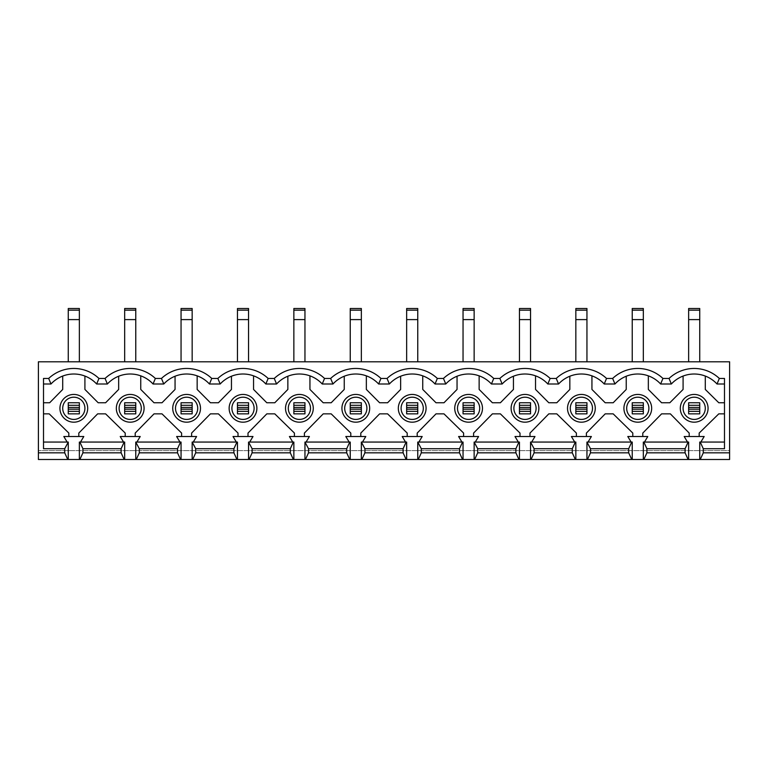 <?xml version="1.0" encoding="UTF-8"?>
<svg xmlns="http://www.w3.org/2000/svg" width="768" height="768" viewBox="0 0 768 768"><rect width="100%" height="100%" fill="white"/><g stroke="black" fill="none" stroke-linecap="round" stroke-linejoin="round"><path stroke-width="0.58" stroke-dasharray="3.84 2.88" d="M637.786 419.414A11.098 11.098 0 0 0 648.893 408.317A11.098 11.098 0 0 0 637.786 397.21A11.098 11.098 0 0 0 626.688 408.317A11.098 11.098 0 0 0 637.786 419.414M581.395 419.414A11.098 11.098 0 0 0 592.493 408.317A11.098 11.098 0 0 0 581.395 397.21A11.098 11.098 0 0 0 570.288 408.317A11.098 11.098 0 0 0 581.395 419.414M524.995 419.414A11.098 11.098 0 0 0 536.093 408.317A11.098 11.098 0 0 0 524.995 397.21A11.098 11.098 0 0 0 513.888 408.317A11.098 11.098 0 0 0 524.995 419.414M468.595 419.414A11.098 11.098 0 0 0 479.702 408.317A11.098 11.098 0 0 0 468.595 397.21A11.098 11.098 0 0 0 457.498 408.317A11.098 11.098 0 0 0 468.595 419.414M412.195 419.414A11.098 11.098 0 0 0 423.302 408.317A11.098 11.098 0 0 0 412.195 397.21A11.098 11.098 0 0 0 401.098 408.317A11.098 11.098 0 0 0 412.195 419.414M355.805 419.414A11.098 11.098 0 0 0 366.902 408.317A11.098 11.098 0 0 0 355.805 397.21A11.098 11.098 0 0 0 344.698 408.317A11.098 11.098 0 0 0 355.805 419.414M299.405 419.414A11.098 11.098 0 0 0 310.502 408.317A11.098 11.098 0 0 0 299.405 397.21A11.098 11.098 0 0 0 288.298 408.317A11.098 11.098 0 0 0 299.405 419.414M243.005 419.414A11.098 11.098 0 0 0 254.112 408.317A11.098 11.098 0 0 0 243.005 397.21A11.098 11.098 0 0 0 231.907 408.317A11.098 11.098 0 0 0 243.005 419.414M186.605 419.414A11.098 11.098 0 0 0 197.712 408.317A11.098 11.098 0 0 0 186.605 397.21A11.098 11.098 0 0 0 175.507 408.317A11.098 11.098 0 0 0 186.605 419.414M637.786 422.189A13.882 13.882 0 0 0 651.667 408.317A13.882 13.882 0 0 0 637.786 394.435A13.882 13.882 0 0 0 623.914 408.317A13.882 13.882 0 0 0 637.786 422.189M581.395 422.189A13.882 13.882 0 0 0 595.267 408.317A13.882 13.882 0 0 0 581.395 394.435A13.882 13.882 0 0 0 567.514 408.317A13.882 13.882 0 0 0 581.395 422.189M524.995 422.189A13.882 13.882 0 0 0 538.867 408.317A13.882 13.882 0 0 0 524.995 394.435A13.882 13.882 0 0 0 511.114 408.317A13.882 13.882 0 0 0 524.995 422.189M468.595 422.189A13.882 13.882 0 0 0 482.477 408.317A13.882 13.882 0 0 0 468.595 394.435A13.882 13.882 0 0 0 454.723 408.317A13.882 13.882 0 0 0 468.595 422.189M412.195 422.189A13.882 13.882 0 0 0 426.077 408.317A13.882 13.882 0 0 0 412.195 394.435A13.882 13.882 0 0 0 398.323 408.317A13.882 13.882 0 0 0 412.195 422.189M355.805 422.189A13.882 13.882 0 0 0 369.677 408.317A13.882 13.882 0 0 0 355.805 394.435A13.882 13.882 0 0 0 341.923 408.317A13.882 13.882 0 0 0 355.805 422.189M299.405 422.189A13.882 13.882 0 0 0 313.277 408.317A13.882 13.882 0 0 0 299.405 394.435A13.882 13.882 0 0 0 285.523 408.317A13.882 13.882 0 0 0 299.405 422.189M243.005 422.189A13.882 13.882 0 0 0 256.886 408.317A13.882 13.882 0 0 0 243.005 394.435A13.882 13.882 0 0 0 229.133 408.317A13.882 13.882 0 0 0 243.005 422.189M186.605 422.189A13.882 13.882 0 0 0 200.486 408.317A13.882 13.882 0 0 0 186.605 394.435A13.882 13.882 0 0 0 172.733 408.317A13.882 13.882 0 0 0 186.605 422.189M130.214 419.414A11.098 11.098 0 0 0 141.312 408.317A11.098 11.098 0 0 0 130.214 397.21A11.098 11.098 0 0 0 119.107 408.317A11.098 11.098 0 0 0 130.214 419.414M130.214 422.189A13.882 13.882 0 0 0 144.086 408.317A13.882 13.882 0 0 0 130.214 394.435A13.882 13.882 0 0 0 116.333 408.317A13.882 13.882 0 0 0 130.214 422.189M694.186 419.414A11.098 11.098 0 0 0 705.283 408.317A11.098 11.098 0 0 0 694.186 397.21A11.098 11.098 0 0 0 683.088 408.317A11.098 11.098 0 0 0 694.186 419.414M73.814 419.414A11.098 11.098 0 0 0 84.912 408.317A11.098 11.098 0 0 0 73.814 397.21A11.098 11.098 0 0 0 62.717 408.317A11.098 11.098 0 0 0 73.814 419.414M694.186 422.189A13.882 13.882 0 0 0 708.067 408.317A13.882 13.882 0 0 0 694.186 394.435A13.882 13.882 0 0 0 680.304 408.317A13.882 13.882 0 0 0 694.186 422.189M73.814 422.189A13.882 13.882 0 0 0 87.696 408.317A13.882 13.882 0 0 0 73.814 394.435A13.882 13.882 0 0 0 59.933 408.317A13.882 13.882 0 0 0 73.814 422.189M586.944 361.795L575.837 361.795L586.944 361.795L586.944 308.506M474.144 361.795L463.046 361.795L474.144 361.795L474.144 308.506L463.046 308.506L463.046 361.795M361.354 361.795L350.246 361.795L361.354 361.795L361.354 308.506M248.554 361.795L237.456 361.795L248.554 361.795L248.554 308.506M135.763 361.795L124.666 361.795L135.763 361.795L135.763 308.506L124.666 308.506L124.666 361.795M699.734 361.795L688.637 361.795L699.734 361.795L699.734 308.506L688.637 308.506L688.637 361.795M729.6 361.795L38.4 361.795L38.4 459.494L729.6 459.494L729.6 450.614L38.4 450.614L729.6 450.614L729.6 361.795M79.363 361.795L68.266 361.795L79.363 361.795L79.363 308.506L68.266 308.506L68.266 361.795M192.163 361.795L181.056 361.795L192.163 361.795L192.163 308.506M304.954 361.795L293.856 361.795L304.954 361.795L304.954 308.506M417.754 361.795L406.646 361.795L417.754 361.795L417.754 308.506L406.646 308.506L406.646 361.795M530.544 361.795L519.446 361.795L530.544 361.795L530.544 308.506M643.334 361.795L632.237 361.795L643.334 361.795L643.334 308.506L632.237 308.506L632.237 361.795M643.334 402.758L632.237 402.758L632.237 413.866L643.334 413.866L643.334 402.758M586.944 402.758L575.837 402.758L575.837 413.866L586.944 413.866L586.944 402.758M530.544 402.758L519.446 402.758L519.446 413.866L530.544 413.866L530.544 402.758M474.144 402.758L463.046 402.758L463.046 413.866L474.144 413.866L474.144 402.758M417.754 402.758L406.646 402.758L406.646 413.866L417.754 413.866L417.754 402.758M361.354 402.758L350.246 402.758L350.246 413.866L361.354 413.866L361.354 402.758M304.954 402.758L293.856 402.758L293.856 413.866L304.954 413.866L304.954 402.758M248.554 402.758L237.456 402.758L237.456 413.866L248.554 413.866L248.554 402.758M192.163 402.758L181.056 402.758L181.056 413.866L192.163 413.866L192.163 402.758M648.336 375.85A31.085 31.085 0 0 1 660.624 384L671.357 384A31.085 31.085 0 0 1 683.088 376.061L683.088 389.443L669.821 402.758L661.594 402.758L648.336 389.443L648.336 375.85A31.085 31.085 0 0 0 626.237 376.234L626.237 389.443L613.19 402.758L605.203 402.758L591.936 389.443L591.936 375.85A31.085 31.085 0 0 0 569.837 376.234L569.837 389.443L556.79 402.758L548.803 402.758L535.536 389.443L535.536 375.85A31.085 31.085 0 0 0 513.446 376.234L513.446 389.443L500.39 402.758L492.403 402.758L479.136 389.443L479.136 375.85A31.085 31.085 0 0 0 457.046 376.234L457.046 389.443L443.99 402.758L436.013 402.758L422.746 389.443L422.746 375.85A31.085 31.085 0 0 0 400.646 376.234L400.646 389.443L387.6 402.758L379.613 402.758L366.346 389.443L366.346 375.85A31.085 31.085 0 0 0 344.246 376.234L344.246 389.443L331.2 402.758L323.213 402.758L309.946 389.443L309.946 375.85A31.085 31.085 0 0 0 287.856 376.234L287.856 389.443L274.8 402.758L266.813 402.758L253.555 389.443L253.555 375.85A31.085 31.085 0 0 0 231.456 376.234L231.456 389.443L218.41 402.758L210.422 402.758L197.155 389.443L197.155 375.85A31.085 31.085 0 0 0 175.056 376.234L175.056 389.443L162.01 402.758L154.022 402.758L140.755 389.443L140.755 375.85A31.085 31.085 0 0 0 118.666 376.234L118.666 389.443L105.61 402.758L98.179 402.758L84.912 389.443L84.912 376.061A31.085 31.085 0 0 1 96.643 384L107.376 384A31.085 31.085 0 0 1 118.666 376.234M626.237 376.234A31.085 31.085 0 0 0 614.957 384L604.224 384A31.085 31.085 0 0 0 591.936 375.85M642.787 436.512L642.787 433.066L661.594 413.866L670.368 413.866L689.194 433.066L689.194 436.512L684.192 436.512L687.523 442.061L644.448 442.061L647.779 436.512L627.792 436.512L631.123 442.061L588.048 442.061L591.379 436.512L586.387 436.512L586.387 433.066L605.203 413.866L613.19 413.866L632.794 433.066L632.794 436.512M569.837 376.234A31.085 31.085 0 0 0 558.557 384L547.824 384A31.085 31.085 0 0 0 535.536 375.85M556.79 413.866L576.394 433.066L576.394 436.512L571.402 436.512L574.733 442.061L531.658 442.061L534.989 436.512L529.987 436.512L529.987 433.066L548.803 413.866L556.79 413.866M576.394 436.512L586.387 436.512M513.446 376.234A31.085 31.085 0 0 0 502.157 384L491.434 384A31.085 31.085 0 0 0 479.136 375.85M500.39 413.866L519.994 433.066L519.994 436.512L515.002 436.512L518.333 442.061L475.258 442.061L478.589 436.512L473.587 436.512L473.587 433.066L492.403 413.866L500.39 413.866M519.994 436.512L529.987 436.512M457.046 376.234A31.085 31.085 0 0 0 445.766 384L435.034 384A31.085 31.085 0 0 0 422.746 375.85M443.99 413.866L463.603 433.066L463.603 436.512L458.602 436.512L461.933 442.061L418.858 442.061L422.189 436.512L417.197 436.512L417.197 433.066L436.013 413.866L443.99 413.866M463.603 436.512L473.587 436.512M400.646 376.234A31.085 31.085 0 0 0 389.366 384L378.634 384A31.085 31.085 0 0 0 366.346 375.85M387.6 413.866L407.203 433.066L407.203 436.512L402.211 436.512L405.533 442.061L362.467 442.061L365.789 436.512L360.797 436.512L360.797 433.066L379.613 413.866L387.6 413.866M407.203 436.512L417.197 436.512M344.246 376.234A31.085 31.085 0 0 0 332.966 384L322.234 384A31.085 31.085 0 0 0 309.946 375.85M331.2 413.866L350.803 433.066L350.803 436.512L345.811 436.512L349.142 442.061L306.067 442.061L309.398 436.512L304.397 436.512L304.397 433.066L323.213 413.866L331.2 413.866M350.803 436.512L360.797 436.512M287.856 376.234A31.085 31.085 0 0 0 276.566 384L265.843 384A31.085 31.085 0 0 0 253.555 375.85M274.8 413.866L294.413 433.066L294.413 436.512L289.411 436.512L292.742 442.061L249.667 442.061L252.998 436.512L248.006 436.512L248.006 433.066L266.813 413.866L274.8 413.866M294.413 436.512L304.397 436.512M231.456 376.234A31.085 31.085 0 0 0 220.176 384L209.443 384A31.085 31.085 0 0 0 197.155 375.85M218.41 413.866L238.013 433.066L238.013 436.512L233.011 436.512L236.342 442.061L193.267 442.061L196.598 436.512L191.606 436.512L191.606 433.066L210.422 413.866L218.41 413.866M238.013 436.512L248.006 436.512M175.056 376.234A31.085 31.085 0 0 0 163.776 384L153.043 384A31.085 31.085 0 0 0 140.755 375.85M162.01 413.866L181.613 433.066L181.613 436.512L176.621 436.512L179.952 442.061L136.877 442.061L140.208 436.512L135.206 436.512L135.206 433.066L154.022 413.866L162.01 413.866M181.613 436.512L191.606 436.512M643.334 442.061L644.448 442.061M688.637 442.061L687.523 442.061M631.123 442.061L632.237 442.061M586.944 442.061L588.048 442.061M574.733 442.061L575.837 442.061M530.544 442.061L531.658 442.061M518.333 442.061L519.446 442.061M474.144 442.061L475.258 442.061M461.933 442.061L463.046 442.061M417.754 442.061L418.858 442.061M405.533 442.061L406.646 442.061M361.354 442.061L362.467 442.061M349.142 442.061L350.246 442.061M304.954 442.061L306.067 442.061M292.742 442.061L293.856 442.061M248.554 442.061L249.667 442.061M236.342 442.061L237.456 442.061M192.163 442.061L193.267 442.061M179.952 442.061L181.056 442.061M135.763 442.061L136.877 442.061M135.763 402.758L124.666 402.758L124.666 413.866L135.763 413.866L135.763 402.758M105.61 413.866L125.213 433.066L125.213 436.512L120.221 436.512L123.552 442.061L80.477 442.061L83.808 436.512L78.806 436.512L78.806 433.066L97.632 413.866L105.61 413.866M125.213 436.512L135.206 436.512M123.552 442.061L124.666 442.061M80.477 442.061L79.363 442.061M699.734 402.758L688.637 402.758L688.637 413.866L699.734 413.866L699.734 402.758M79.363 402.758L68.266 402.758L68.266 413.866L79.363 413.866L79.363 402.758M724.493 378.451L724.493 384L717.014 384A31.085 31.085 0 0 0 705.283 376.061L705.283 389.443L718.79 402.758L724.493 402.758L724.493 413.866L718.781 413.866L699.178 433.066L699.178 436.512L689.194 436.512M724.493 413.866L724.493 442.061L700.848 442.061L704.179 436.512L699.178 436.512M724.493 384L724.493 402.758M68.266 442.061L67.152 442.061L63.821 436.512L68.822 436.512L68.822 433.066L49.219 413.866L43.507 413.866L43.507 402.758L49.661 402.758L62.717 389.443L62.717 376.061A31.085 31.085 0 0 0 50.986 384L43.507 384L43.507 378.451M43.507 402.758L43.507 384M67.152 442.061L43.507 442.061L43.507 413.866M700.848 442.061L699.734 442.061M43.507 448.723L43.507 442.061M724.493 442.061L724.493 448.723M62.717 376.061A31.085 31.085 0 0 1 84.912 376.061M683.088 376.061A31.085 31.085 0 0 1 705.283 376.061M68.822 436.512L78.806 436.512M688.637 319.613L699.734 319.613M68.266 319.613L79.363 319.613M124.666 319.613L135.763 319.613M181.056 308.506L181.056 361.795M181.056 319.613L192.163 319.613M237.456 308.506L237.456 361.795M237.456 319.613L248.554 319.613M293.856 308.506L293.856 361.795M293.856 319.613L304.954 319.613M350.246 308.506L350.246 361.795M350.246 319.613L361.354 319.613M406.646 319.613L417.754 319.613M463.046 319.613L474.144 319.613M519.446 308.506L519.446 361.795M519.446 319.613L530.544 319.613M575.837 308.506L575.837 361.795M575.837 319.613L586.944 319.613M632.237 319.613L643.334 319.613M68.266 310.157L79.363 310.157M688.637 310.157L699.734 310.157M124.666 310.157L135.763 310.157M181.056 310.157L192.163 310.157M237.456 310.157L248.554 310.157M293.856 310.157L304.954 310.157M350.246 310.157L361.354 310.157M406.646 310.157L417.754 310.157M463.046 310.157L474.144 310.157M519.446 310.157L530.544 310.157M575.837 310.157L586.944 310.157M632.237 310.157L643.334 310.157"/><path stroke-width="1.15" d="M637.786 419.414A11.098 11.098 0 0 0 648.893 408.317A11.098 11.098 0 0 0 637.786 397.21A11.098 11.098 0 0 0 626.688 408.317A11.098 11.098 0 0 0 637.786 419.414M581.395 419.414A11.098 11.098 0 0 0 592.493 408.317A11.098 11.098 0 0 0 581.395 397.21A11.098 11.098 0 0 0 570.288 408.317A11.098 11.098 0 0 0 581.395 419.414M524.995 419.414A11.098 11.098 0 0 0 536.093 408.317A11.098 11.098 0 0 0 524.995 397.21A11.098 11.098 0 0 0 513.888 408.317A11.098 11.098 0 0 0 524.995 419.414M468.595 419.414A11.098 11.098 0 0 0 479.702 408.317A11.098 11.098 0 0 0 468.595 397.21A11.098 11.098 0 0 0 457.498 408.317A11.098 11.098 0 0 0 468.595 419.414M412.195 419.414A11.098 11.098 0 0 0 423.302 408.317A11.098 11.098 0 0 0 412.195 397.21A11.098 11.098 0 0 0 401.098 408.317A11.098 11.098 0 0 0 412.195 419.414M355.805 419.414A11.098 11.098 0 0 0 366.902 408.317A11.098 11.098 0 0 0 355.805 397.21A11.098 11.098 0 0 0 344.698 408.317A11.098 11.098 0 0 0 355.805 419.414M299.405 419.414A11.098 11.098 0 0 0 310.502 408.317A11.098 11.098 0 0 0 299.405 397.21A11.098 11.098 0 0 0 288.298 408.317A11.098 11.098 0 0 0 299.405 419.414M243.005 419.414A11.098 11.098 0 0 0 254.112 408.317A11.098 11.098 0 0 0 243.005 397.21A11.098 11.098 0 0 0 231.907 408.317A11.098 11.098 0 0 0 243.005 419.414M186.605 419.414A11.098 11.098 0 0 0 197.712 408.317A11.098 11.098 0 0 0 186.605 397.21A11.098 11.098 0 0 0 175.507 408.317A11.098 11.098 0 0 0 186.605 419.414M637.786 422.189A13.882 13.882 0 0 0 651.667 408.317A13.882 13.882 0 0 0 637.786 394.435A13.882 13.882 0 0 0 623.914 408.317A13.882 13.882 0 0 0 637.786 422.189M581.395 422.189A13.882 13.882 0 0 0 595.267 408.317A13.882 13.882 0 0 0 581.395 394.435A13.882 13.882 0 0 0 567.514 408.317A13.882 13.882 0 0 0 581.395 422.189M524.995 422.189A13.882 13.882 0 0 0 538.867 408.317A13.882 13.882 0 0 0 524.995 394.435A13.882 13.882 0 0 0 511.114 408.317A13.882 13.882 0 0 0 524.995 422.189M468.595 422.189A13.882 13.882 0 0 0 482.477 408.317A13.882 13.882 0 0 0 468.595 394.435A13.882 13.882 0 0 0 454.723 408.317A13.882 13.882 0 0 0 468.595 422.189M412.195 422.189A13.882 13.882 0 0 0 426.077 408.317A13.882 13.882 0 0 0 412.195 394.435A13.882 13.882 0 0 0 398.323 408.317A13.882 13.882 0 0 0 412.195 422.189M355.805 422.189A13.882 13.882 0 0 0 369.677 408.317A13.882 13.882 0 0 0 355.805 394.435A13.882 13.882 0 0 0 341.923 408.317A13.882 13.882 0 0 0 355.805 422.189M299.405 422.189A13.882 13.882 0 0 0 313.277 408.317A13.882 13.882 0 0 0 299.405 394.435A13.882 13.882 0 0 0 285.523 408.317A13.882 13.882 0 0 0 299.405 422.189M243.005 422.189A13.882 13.882 0 0 0 256.886 408.317A13.882 13.882 0 0 0 243.005 394.435A13.882 13.882 0 0 0 229.133 408.317A13.882 13.882 0 0 0 243.005 422.189M186.605 422.189A13.882 13.882 0 0 0 200.486 408.317A13.882 13.882 0 0 0 186.605 394.435A13.882 13.882 0 0 0 172.733 408.317A13.882 13.882 0 0 0 186.605 422.189M130.214 419.414A11.098 11.098 0 0 0 141.312 408.317A11.098 11.098 0 0 0 130.214 397.21A11.098 11.098 0 0 0 119.107 408.317A11.098 11.098 0 0 0 130.214 419.414M130.214 422.189A13.882 13.882 0 0 0 144.086 408.317A13.882 13.882 0 0 0 130.214 394.435A13.882 13.882 0 0 0 116.333 408.317A13.882 13.882 0 0 0 130.214 422.189M694.186 419.414A11.098 11.098 0 0 0 705.283 408.317A11.098 11.098 0 0 0 694.186 397.21A11.098 11.098 0 0 0 683.088 408.317A11.098 11.098 0 0 0 694.186 419.414M73.814 419.414A11.098 11.098 0 0 0 84.912 408.317A11.098 11.098 0 0 0 73.814 397.21A11.098 11.098 0 0 0 62.717 408.317A11.098 11.098 0 0 0 73.814 419.414M694.186 422.189A13.882 13.882 0 0 0 708.067 408.317A13.882 13.882 0 0 0 694.186 394.435A13.882 13.882 0 0 0 680.304 408.317A13.882 13.882 0 0 0 694.186 422.189M73.814 422.189A13.882 13.882 0 0 0 87.696 408.317A13.882 13.882 0 0 0 73.814 394.435A13.882 13.882 0 0 0 59.933 408.317A13.882 13.882 0 0 0 73.814 422.189M724.493 442.061L700.243 442.061L703.286 448.723L703.286 452.832L729.6 452.832L729.6 361.795L38.4 361.795L38.4 452.832L64.714 452.832L67.757 459.494L38.4 459.494L38.4 452.832M642.787 436.512L642.787 433.066L661.594 413.866L670.368 413.866L689.194 433.066L689.194 436.512M586.387 436.512L586.387 433.066L605.203 413.866L613.19 413.866L632.794 433.066L632.794 436.512M683.088 376.061L683.088 389.443L669.821 402.758L661.594 402.758L648.336 389.443L648.336 375.85M626.237 376.234L626.237 389.443L613.19 402.758L605.203 402.758L591.936 389.443L591.936 375.85M724.493 384L717.014 384A31.085 31.085 0 0 0 671.357 384L660.624 384A31.085 31.085 0 0 0 614.957 384L604.224 384A31.085 31.085 0 0 0 558.557 384L547.824 384A31.085 31.085 0 0 0 502.157 384L491.434 384A31.085 31.085 0 0 0 445.766 384L435.034 384A31.085 31.085 0 0 0 389.366 384L378.634 384A31.085 31.085 0 0 0 332.966 384L322.234 384A31.085 31.085 0 0 0 276.566 384L265.843 384A31.085 31.085 0 0 0 220.176 384L209.443 384A31.085 31.085 0 0 0 163.776 384L153.043 384A31.085 31.085 0 0 0 107.376 384L96.643 384A31.085 31.085 0 0 0 50.986 384L43.507 384M644.448 442.061L647.779 436.512L627.792 436.512L631.123 442.061M529.987 436.512L529.987 433.066L548.803 413.866L556.79 413.866L576.394 433.066L576.394 436.512M569.837 376.234L569.837 389.443L556.79 402.758L548.803 402.758L535.536 389.443L535.536 375.85M588.048 442.061L591.379 436.512L571.402 436.512L574.733 442.061M473.587 436.512L473.587 433.066L492.403 413.866L500.39 413.866L519.994 433.066L519.994 436.512M513.446 376.234L513.446 389.443L500.39 402.758L492.403 402.758L479.136 389.443L479.136 375.85M531.658 442.061L534.989 436.512L515.002 436.512L518.333 442.061M417.197 436.512L417.197 433.066L436.013 413.866L443.99 413.866L463.603 433.066L463.603 436.512M457.046 376.234L457.046 389.443L443.99 402.758L436.013 402.758L422.746 389.443L422.746 375.85M475.258 442.061L478.589 436.512L458.602 436.512L461.933 442.061M360.797 436.512L360.797 433.066L379.613 413.866L387.6 413.866L407.203 433.066L407.203 436.512M400.646 376.234L400.646 389.443L387.6 402.758L379.613 402.758L366.346 389.443L366.346 375.85M418.858 442.061L422.189 436.512L402.211 436.512L405.533 442.061M304.397 436.512L304.397 433.066L323.213 413.866L331.2 413.866L350.803 433.066L350.803 436.512M344.246 376.234L344.246 389.443L331.2 402.758L323.213 402.758L309.946 389.443L309.946 375.85M362.467 442.061L365.789 436.512L345.811 436.512L349.142 442.061M248.006 436.512L248.006 433.066L266.813 413.866L274.8 413.866L294.413 433.066L294.413 436.512M287.856 376.234L287.856 389.443L274.8 402.758L266.813 402.758L253.555 389.443L253.555 375.85M306.067 442.061L309.398 436.512L289.411 436.512L292.742 442.061M191.606 436.512L191.606 433.066L210.422 413.866L218.41 413.866L238.013 433.066L238.013 436.512M231.456 376.234L231.456 389.443L218.41 402.758L210.422 402.758L197.155 389.443L197.155 375.85M249.667 442.061L252.998 436.512L233.011 436.512L236.342 442.061M135.206 436.512L135.206 433.066L154.022 413.866L162.01 413.866L181.613 433.066L181.613 436.512M175.056 376.234L175.056 389.443L162.01 402.758L154.022 402.758L140.755 389.443L140.755 375.85M193.267 442.061L196.598 436.512L176.621 436.512L179.952 442.061M688.637 459.494L643.334 459.494L643.334 442.061L688.637 442.061L688.637 459.494L729.6 459.494L729.6 452.832M587.453 442.061L632.237 442.061L632.237 459.494L587.453 459.494L590.496 452.832L590.496 448.723L586.944 442.061L586.944 459.494L587.453 459.494M531.053 442.061L575.837 442.061L575.837 459.494L531.053 459.494L534.096 452.832L534.096 448.723L530.544 442.061L530.544 459.494L531.053 459.494M474.653 442.061L519.446 442.061L519.446 459.494L474.653 459.494L477.696 452.832L477.696 448.723L474.144 442.061L474.144 459.494L474.653 459.494M418.253 442.061L463.046 442.061L463.046 459.494L418.253 459.494L421.306 452.832L421.306 448.723L417.754 442.061L417.754 459.494L418.253 459.494M361.862 442.061L406.646 442.061L406.646 459.494L361.862 459.494L364.906 452.832L364.906 448.723L361.354 442.061L361.354 459.494L361.862 459.494M305.462 442.061L350.246 442.061L350.246 459.494L305.462 459.494L308.506 452.832L308.506 448.723L304.954 442.061L304.954 459.494L305.462 459.494M249.062 442.061L293.856 442.061L293.856 459.494L249.062 459.494L252.106 452.832L252.106 448.723L248.554 442.061L248.554 459.494L249.062 459.494M192.672 442.061L237.456 442.061L237.456 459.494L192.672 459.494L195.715 452.832L195.715 448.723L192.163 442.061L192.163 459.494L192.672 459.494M136.272 442.061L181.056 442.061L181.056 459.494L136.272 459.494L139.315 452.832L139.315 448.723L135.763 442.061L135.763 459.494L136.272 459.494M293.347 442.061L290.304 448.723L252.106 448.723M236.947 442.061L233.904 448.723L195.715 448.723M349.747 442.061L346.694 448.723L308.506 448.723M406.138 442.061L403.094 448.723L364.906 448.723M462.538 442.061L459.494 448.723L421.306 448.723M518.938 442.061L515.894 448.723L477.696 448.723M575.328 442.061L572.285 448.723L534.096 448.723M631.728 442.061L628.685 448.723L590.496 448.723M688.128 442.061L685.085 448.723L646.896 448.723L643.843 442.061M290.304 448.723L290.304 452.832L252.106 452.832M195.715 452.832L233.904 452.832L233.904 448.723M346.694 448.723L346.694 452.832L308.506 452.832M403.094 448.723L403.094 452.832L364.906 452.832M459.494 448.723L459.494 452.832L421.306 452.832M515.894 448.723L515.894 452.832L477.696 452.832M572.285 448.723L572.285 452.832L534.096 452.832M628.685 448.723L628.685 452.832L590.496 452.832M685.085 448.723L685.085 452.832L646.896 452.832L646.896 448.723M290.304 452.832L293.347 459.494M233.904 452.832L236.947 459.494M346.694 452.832L349.747 459.494M403.094 452.832L406.138 459.494M459.494 452.832L462.538 459.494M515.894 452.832L518.938 459.494M572.285 452.832L575.328 459.494M628.685 452.832L631.728 459.494M643.843 459.494L646.896 452.832M688.128 459.494L685.085 452.832M248.554 459.494L237.456 459.494M192.163 459.494L181.056 459.494M135.763 459.494L67.757 459.494M643.334 459.494L632.237 459.494M586.944 459.494L575.837 459.494M530.544 459.494L519.446 459.494M474.144 459.494L463.046 459.494M417.754 459.494L406.646 459.494M361.354 459.494L350.246 459.494M304.954 459.494L293.856 459.494M180.547 442.061L177.504 448.723L139.315 448.723M139.315 452.832L177.504 452.832L177.504 448.723M177.504 452.832L180.547 459.494M163.776 384L161.462 378.451A36.634 36.634 0 0 1 211.757 378.451L217.862 378.451A36.634 36.634 0 0 1 268.147 378.451L274.262 378.451A36.634 36.634 0 0 1 324.547 378.451L330.653 378.451A36.634 36.634 0 0 1 380.947 378.451L387.053 378.451A36.634 36.634 0 0 1 437.347 378.451L443.453 378.451A36.634 36.634 0 0 1 493.738 378.451L499.853 378.451A36.634 36.634 0 0 1 550.138 378.451L556.243 378.451A36.634 36.634 0 0 1 606.538 378.451L612.643 378.451A36.634 36.634 0 0 1 662.938 378.451L669.043 378.451A36.634 36.634 0 0 1 719.328 378.451L724.493 378.451L724.493 448.723L703.286 448.723M107.376 384L105.062 378.451A36.634 36.634 0 0 1 155.357 378.451L161.462 378.451M155.357 378.451L153.043 384M220.176 384L217.862 378.451M211.757 378.451L209.443 384M276.566 384L274.262 378.451M268.147 378.451L265.843 384M332.966 384L330.653 378.451M324.547 378.451L322.234 384M389.366 384L387.053 378.451M380.947 378.451L378.634 384M445.766 384L443.453 378.451M437.347 378.451L435.034 384M502.157 384L499.853 378.451M493.738 378.451L491.434 384M558.557 384L556.243 378.451M550.138 378.451L547.824 384M614.957 384L612.643 378.451M606.538 378.451L604.224 384M78.806 436.512L78.806 433.066L97.632 413.866L105.61 413.866L125.213 433.066L125.213 436.512M118.666 376.234L118.666 389.443L105.61 402.758L98.179 402.758L84.912 389.443L84.912 376.061M136.877 442.061L140.208 436.512L120.221 436.512L123.552 442.061M79.363 459.494L79.363 442.061L124.666 442.061L124.666 459.494M124.157 442.061L121.104 448.723L82.915 448.723L82.915 452.832L79.872 459.494M79.872 442.061L82.915 448.723M82.915 452.832L121.104 452.832L121.104 448.723M121.104 452.832L124.157 459.494M68.266 459.494L68.266 442.061L64.714 448.723L43.507 448.723L43.507 378.451L48.672 378.451A36.634 36.634 0 0 1 98.957 378.451L105.062 378.451M98.957 378.451L96.643 384M700.243 442.061L699.734 442.061L699.734 459.494M67.757 442.061L43.507 442.061M64.714 448.723L64.714 452.832M703.286 452.832L700.243 459.494M67.152 442.061L63.821 436.512L83.808 436.512L80.477 442.061M687.523 442.061L684.192 436.512L704.179 436.512L700.848 442.061M43.507 402.758L49.661 402.758L62.717 389.443L62.717 376.061M705.283 376.061L705.283 389.443L718.79 402.758L724.493 402.758M724.493 413.866L718.781 413.866L699.178 433.066L699.178 436.512M68.822 436.512L68.822 433.066L49.219 413.866L43.507 413.866M48.672 378.451L50.986 384M662.938 378.451L660.624 384M669.043 378.451L671.357 384M719.328 378.451L717.014 384M79.363 409.181L79.363 407.443L68.266 407.443L68.266 409.181L79.363 409.181L79.363 413.866L68.266 413.866L68.266 409.181M68.266 407.443L68.266 402.758L79.363 402.758L79.363 407.443M699.734 409.181L699.734 407.443L688.637 407.443L688.637 409.181L699.734 409.181L699.734 413.866L688.637 413.866L688.637 409.181M688.637 407.443L688.637 402.758L699.734 402.758L699.734 407.443M688.637 319.613L688.637 308.506L699.734 308.506L699.734 319.613L688.637 319.613L688.637 361.795M699.734 319.613L699.734 361.795M79.363 319.613L68.266 319.613L68.266 308.506L79.363 308.506L79.363 361.795M68.266 319.613L68.266 361.795M135.763 409.181L135.763 407.443L124.666 407.443L124.666 409.181L135.763 409.181L135.763 413.866L124.666 413.866L124.666 409.181M124.666 407.443L124.666 402.758L135.763 402.758L135.763 407.443M135.763 319.613L124.666 319.613L124.666 308.506L135.763 308.506L135.763 361.795M124.666 319.613L124.666 361.795M192.163 409.181L192.163 407.443L181.056 407.443L181.056 409.181L192.163 409.181L192.163 413.866L181.056 413.866L181.056 409.181M181.056 407.443L181.056 402.758L192.163 402.758L192.163 407.443M248.554 409.181L248.554 407.443L237.456 407.443L237.456 409.181L248.554 409.181L248.554 413.866L237.456 413.866L237.456 409.181M237.456 407.443L237.456 402.758L248.554 402.758L248.554 407.443M304.954 409.181L304.954 407.443L293.856 407.443L293.856 409.181L304.954 409.181L304.954 413.866L293.856 413.866L293.856 409.181M293.856 407.443L293.856 402.758L304.954 402.758L304.954 407.443M361.354 409.181L361.354 407.443L350.246 407.443L350.246 409.181L361.354 409.181L361.354 413.866L350.246 413.866L350.246 409.181M350.246 407.443L350.246 402.758L361.354 402.758L361.354 407.443M417.754 409.181L417.754 407.443L406.646 407.443L406.646 409.181L417.754 409.181L417.754 413.866L406.646 413.866L406.646 409.181M406.646 407.443L406.646 402.758L417.754 402.758L417.754 407.443M474.144 409.181L474.144 407.443L463.046 407.443L463.046 409.181L474.144 409.181L474.144 413.866L463.046 413.866L463.046 409.181M463.046 407.443L463.046 402.758L474.144 402.758L474.144 407.443M530.544 409.181L530.544 407.443L519.446 407.443L519.446 409.181L530.544 409.181L530.544 413.866L519.446 413.866L519.446 409.181M519.446 407.443L519.446 402.758L530.544 402.758L530.544 407.443M586.944 409.181L586.944 407.443L575.837 407.443L575.837 409.181L586.944 409.181L586.944 413.866L575.837 413.866L575.837 409.181M575.837 407.443L575.837 402.758L586.944 402.758L586.944 407.443M643.334 409.181L643.334 407.443L632.237 407.443L632.237 409.181L643.334 409.181L643.334 413.866L632.237 413.866L632.237 409.181M632.237 407.443L632.237 402.758L643.334 402.758L643.334 407.443M192.163 319.613L181.056 319.613L181.056 308.506L192.163 308.506L192.163 361.795M181.056 319.613L181.056 361.795M192.163 308.506L181.056 308.506M248.554 319.613L237.456 319.613L237.456 308.506L248.554 308.506L248.554 361.795M237.456 319.613L237.456 361.795M248.554 308.506L237.456 308.506M304.954 319.613L293.856 319.613L293.856 308.506L304.954 308.506L304.954 361.795M293.856 319.613L293.856 361.795M304.954 308.506L293.856 308.506M361.354 319.613L350.246 319.613L350.246 308.506L361.354 308.506L361.354 361.795M350.246 319.613L350.246 361.795M361.354 308.506L350.246 308.506M417.754 319.613L406.646 319.613L406.646 308.506L417.754 308.506L417.754 361.795M406.646 319.613L406.646 361.795M474.144 319.613L463.046 319.613L463.046 308.506L474.144 308.506L474.144 361.795M463.046 319.613L463.046 361.795M530.544 319.613L519.446 319.613L519.446 308.506L530.544 308.506L530.544 361.795M519.446 319.613L519.446 361.795M530.544 308.506L519.446 308.506M586.944 319.613L575.837 319.613L575.837 308.506L586.944 308.506L586.944 361.795M575.837 319.613L575.837 361.795M586.944 308.506L575.837 308.506M643.334 319.613L632.237 319.613L632.237 308.506L643.334 308.506L643.334 361.795M632.237 319.613L632.237 361.795M79.363 310.157L68.266 310.157M699.734 310.157L688.637 310.157M699.734 411.331L688.637 411.331M79.363 411.331L68.266 411.331M68.266 405.293L79.363 405.293M688.637 405.293L699.734 405.293M124.666 405.293L135.763 405.293M135.763 411.331L124.666 411.331M135.763 310.157L124.666 310.157M181.056 405.293L192.163 405.293M192.163 411.331L181.056 411.331M237.456 405.293L248.554 405.293M248.554 411.331L237.456 411.331M293.856 405.293L304.954 405.293M304.954 411.331L293.856 411.331M350.246 405.293L361.354 405.293M361.354 411.331L350.246 411.331M406.646 405.293L417.754 405.293M417.754 411.331L406.646 411.331M463.046 405.293L474.144 405.293M474.144 411.331L463.046 411.331M519.446 405.293L530.544 405.293M530.544 411.331L519.446 411.331M575.837 405.293L586.944 405.293M586.944 411.331L575.837 411.331M632.237 405.293L643.334 405.293M643.334 411.331L632.237 411.331M192.163 310.157L181.056 310.157M248.554 310.157L237.456 310.157M304.954 310.157L293.856 310.157M361.354 310.157L350.246 310.157M417.754 310.157L406.646 310.157M474.144 310.157L463.046 310.157M530.544 310.157L519.446 310.157M586.944 310.157L575.837 310.157M643.334 310.157L632.237 310.157"/></g></svg>
